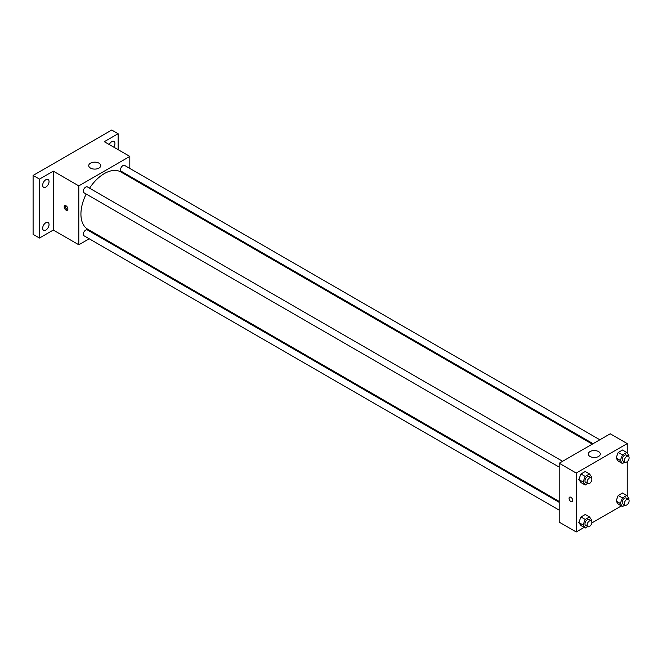 <?xml version="1.0" encoding="UTF-8"?>
<svg xmlns="http://www.w3.org/2000/svg" width="662" height="662" viewBox="0 0 662 662"><rect width="100%" height="100%" fill="white"/><g stroke="black" fill="none" stroke-linecap="round" stroke-linejoin="round"><path stroke-width="0.99" d="M89.196 238.783L78.803 244.783L53.291 230.053L39.48 238.03L33.1 234.356L33.1 175.438L111.754 130.033L118.126 133.716L118.126 149.67M96.751 234.422L95.957 234.878M45.852 230.078A4.51 2.607 -60 0 1 43.601 230.302A4.51 2.607 -60 0 1 42.906 226.694A4.51 2.607 -60 0 1 45.852 222.722A4.51 2.607 -60 0 1 48.111 222.498A4.51 2.607 -60 0 1 48.798 226.106A4.51 2.607 -60 0 1 45.852 230.078M45.852 187.073A4.51 2.607 -60 0 1 43.601 187.296A4.51 2.607 -60 0 1 42.906 183.688A4.51 2.607 -60 0 1 45.852 179.716A4.51 2.607 -60 0 1 48.111 179.493A4.51 2.607 -60 0 1 48.798 183.101A4.51 2.607 -60 0 1 45.852 187.073M53.291 230.053L53.291 171.144L39.48 179.121L33.1 175.438M39.48 238.03L39.48 179.121M78.803 244.783L78.803 185.873L53.291 171.144M78.803 185.873L129.818 156.422L104.315 141.693L118.126 133.716M90.495 168.082A6.016 3.467 180 0 1 88.733 165.624A6.016 3.467 180 0 1 94.749 162.157A6.016 3.467 180 0 1 100.756 165.624A6.016 3.467 180 0 1 97.049 168.835A6.016 3.467 180 0 1 90.495 168.082M109.238 144.539A4.51 2.607 -60 0 1 111.754 141.668A4.51 2.607 -60 0 1 114.005 141.445A4.51 2.607 -60 0 1 113.715 147.121M86.176 194.032A33.067 19.09 120 0 0 80.93 214.099A33.067 19.09 120 0 0 87.781 229.242L559.216 501.424M592.283 444.144L120.848 171.963A33.067 19.09 120 0 0 89.552 188.182M129.818 156.422L129.818 168.421M129.818 176.224L129.818 177.143M599.838 439.783L124.621 165.426A3.376 1.953 120 0 0 122.015 166.328A3.376 1.953 120 0 0 120.542 169.729A3.376 1.953 120 0 0 121.245 171.276L593.078 443.689M559.216 502.342L87.384 229.929A3.376 1.953 120 0 0 84.777 230.831A3.376 1.953 120 0 0 83.304 234.232A3.376 1.953 120 0 0 84 235.78L559.216 510.145M559.216 467.14L84 192.774A3.376 1.953 -60 0 1 84 188.877A3.376 1.953 -60 0 1 87.384 186.924L562.592 461.29M67.905 209.043A2.631 1.523 60 0 1 67.367 210.243A2.631 1.523 60 0 1 64.735 208.729A2.631 1.523 60 0 1 64.735 205.683A2.631 1.523 60 0 1 66.763 206.395A2.631 1.523 60 0 1 67.905 209.043M67.789 209.738A2.631 1.523 60 0 1 65.803 208.108A2.631 1.523 60 0 1 65.381 205.576M584.132 527.399L576.221 531.967L559.216 522.153L559.216 463.234L610.232 433.784L627.237 443.606L627.237 453.147M621.37 505.9L591.82 522.963M618.209 461.066L616.057 458.013L618.209 452.477L622.503 449.994L618.209 452.477L616.057 458.013L618.209 461.066L622.454 463.524L620.311 460.462L622.454 454.926L626.749 452.452L628.9 455.506L628.561 456.383M580.963 525.57L578.811 522.517L580.963 516.981L585.258 514.498L580.963 516.981L578.811 522.517L580.963 525.57L585.216 528.028L583.065 524.974L585.216 519.438L589.511 516.956L591.654 520.009L591.315 520.886M627.237 461.613L627.237 496.152M576.221 531.967L576.221 473.057L627.237 443.606M618.209 504.072L616.057 501.018L618.209 495.482L622.503 493L618.209 495.482L616.057 501.018L618.209 504.072L622.454 506.529L620.311 503.468L622.454 497.932L626.749 495.457L628.9 498.511L628.561 499.388M580.963 482.565L578.811 479.511L580.963 473.975L585.258 471.501L580.963 473.975L578.811 479.511L580.963 482.565L585.216 485.023L583.065 481.969L585.216 476.433L589.511 473.951L591.654 477.004L591.315 477.881M576.221 473.057L559.216 463.234M590.041 456.49A6.016 3.467 180 0 1 588.278 454.033A6.016 3.467 180 0 1 594.294 450.565A6.016 3.467 180 0 1 600.302 454.033A6.016 3.467 180 0 1 596.594 457.243A6.016 3.467 180 0 1 590.041 456.49M572.771 500.522A2.631 1.523 60 0 1 572.225 501.722A2.631 1.523 60 0 1 569.593 500.199A2.631 1.523 60 0 1 569.593 497.162A2.631 1.523 60 0 1 571.62 497.874A2.631 1.523 60 0 1 572.771 500.522M572.225 501.722A2.631 1.523 60 0 1 569.593 500.199A2.631 1.523 60 0 1 569.593 497.162M587.699 483.583L585.216 485.023M591.174 477.79L589.048 476.566A3.376 1.953 120 0 0 586.449 477.468A3.376 1.953 120 0 0 584.976 480.869A3.376 1.953 120 0 0 585.671 482.416L587.798 483.641A3.376 1.953 120 0 0 591.174 481.688A3.376 1.953 120 0 0 591.174 477.79A3.376 1.953 120 0 0 588.576 478.692A3.376 1.953 120 0 0 587.095 482.093A3.376 1.953 120 0 0 587.798 483.641M583.065 481.969L578.811 479.511M585.216 476.433L580.963 473.975M589.511 473.951L585.258 471.501M624.945 462.084L622.454 463.524M628.42 456.284L626.293 455.059A3.376 1.953 120 0 0 623.687 455.969A3.376 1.953 120 0 0 622.214 459.362A3.376 1.953 120 0 0 622.917 460.909L625.044 462.142A3.376 1.953 120 0 0 628.42 460.189A3.376 1.953 120 0 0 628.42 456.284A3.376 1.953 120 0 0 625.813 457.194A3.376 1.953 120 0 0 624.34 460.595A3.376 1.953 120 0 0 625.044 462.142M620.311 460.462L616.057 458.013M622.454 454.926L618.209 452.477M626.749 452.452L622.503 449.994M587.699 526.588L585.216 528.028M591.174 520.795L589.048 519.562A3.376 1.953 120 0 0 586.449 520.473A3.376 1.953 120 0 0 584.976 523.874A3.376 1.953 120 0 0 585.671 525.421L587.798 526.646A3.376 1.953 120 0 0 591.174 524.693A3.376 1.953 120 0 0 591.174 520.795A3.376 1.953 120 0 0 588.576 521.697A3.376 1.953 120 0 0 587.095 525.098A3.376 1.953 120 0 0 587.798 526.646M583.065 524.974L578.811 522.517M585.216 519.438L580.963 516.981M589.511 516.956L585.258 514.498M624.945 505.089L622.454 506.529M628.42 499.289L626.293 498.064A3.376 1.953 120 0 0 623.687 498.966A3.376 1.953 120 0 0 622.214 502.367A3.376 1.953 120 0 0 622.917 503.914L625.044 505.147A3.376 1.953 120 0 0 628.42 503.194A3.376 1.953 120 0 0 628.42 499.289A3.376 1.953 120 0 0 625.813 500.199A3.376 1.953 120 0 0 624.34 503.6A3.376 1.953 120 0 0 625.044 505.147M620.311 503.468L616.057 501.018M622.454 497.932L618.209 495.482M626.749 495.457L622.503 493"/></g></svg>
